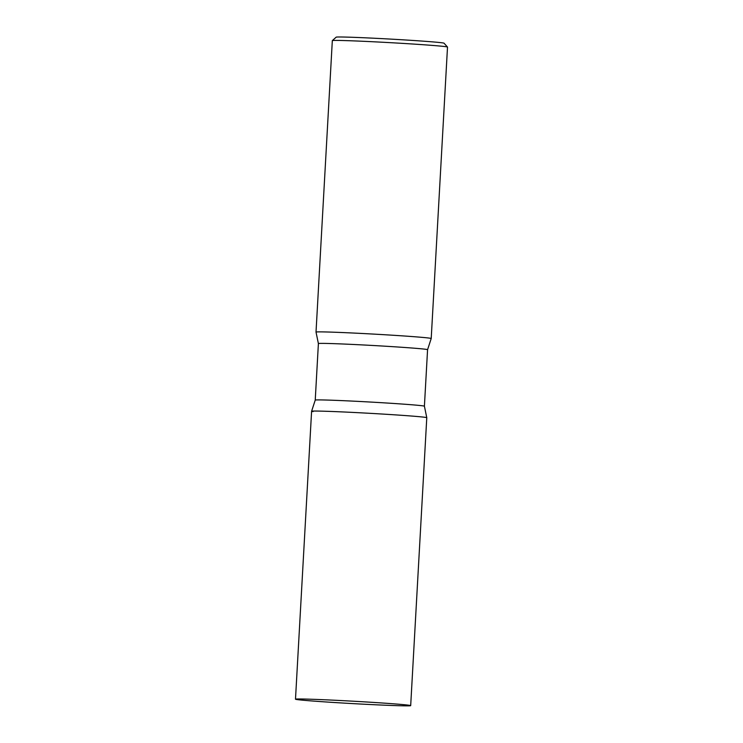 <?xml version="1.0" encoding="UTF-8"?>
<svg xmlns="http://www.w3.org/2000/svg" width="743" height="743" viewBox="0 0 743 743"><rect width="100%" height="100%" fill="white"/><g stroke="black" fill="none" stroke-linecap="round" stroke-linejoin="round"><path stroke-width="1.11" d="M340.294 700.519A57.685 1.207 3.2 0 1 410.684 705.636A57.685 1.207 3.2 0 1 365.881 704.308A57.685 1.207 3.2 0 1 295.491 699.191A57.685 1.207 3.2 0 1 340.294 700.519M356.399 412.597A57.685 1.207 3.2 0 1 426.779 417.715A57.685 1.207 -176.8 0 0 425.34 417.362A57.685 1.207 -176.8 0 0 363.123 412.95A57.685 1.207 -176.8 0 0 311.596 411.26A57.685 1.207 3.2 0 1 356.399 412.597M332.325 40.614A57.685 1.207 3.2 0 1 377.119 41.961A57.685 1.207 3.2 0 1 447.49 47.05L444.045 43.196A54.025 1.133 3.2 0 0 378.131 38.432A54.025 1.133 3.2 0 0 336.189 37.159L332.325 40.614A57.685 1.207 3.2 0 1 332.325 40.614L316.016 332.084A57.685 1.207 3.2 0 1 360.819 333.412A57.685 1.207 3.2 0 1 431.209 338.529A57.685 1.207 -176.8 0 0 429.77 338.176A57.685 1.207 -176.8 0 0 366.866 333.728A57.685 1.207 -176.8 0 0 316.026 332.102L318.394 343.591L315.236 400.106L311.596 411.26A57.685 1.207 -176.8 0 0 313.035 411.622M447.49 47.05A57.685 1.207 3.2 0 1 447.509 47.078L431.209 338.529L427.569 349.693A54.676 1.142 -176.8 0 0 426.203 349.359A54.676 1.142 -176.8 0 0 366.912 345.161A54.676 1.142 -176.8 0 0 318.394 343.591M427.569 349.693L424.411 406.207A54.676 1.142 -176.8 0 0 423.046 405.882A54.676 1.142 -176.8 0 0 363.754 401.684A54.676 1.142 -176.8 0 0 315.236 400.106M410.684 705.636L426.779 417.715L424.411 406.207M295.491 699.191L311.596 411.269"/></g></svg>
